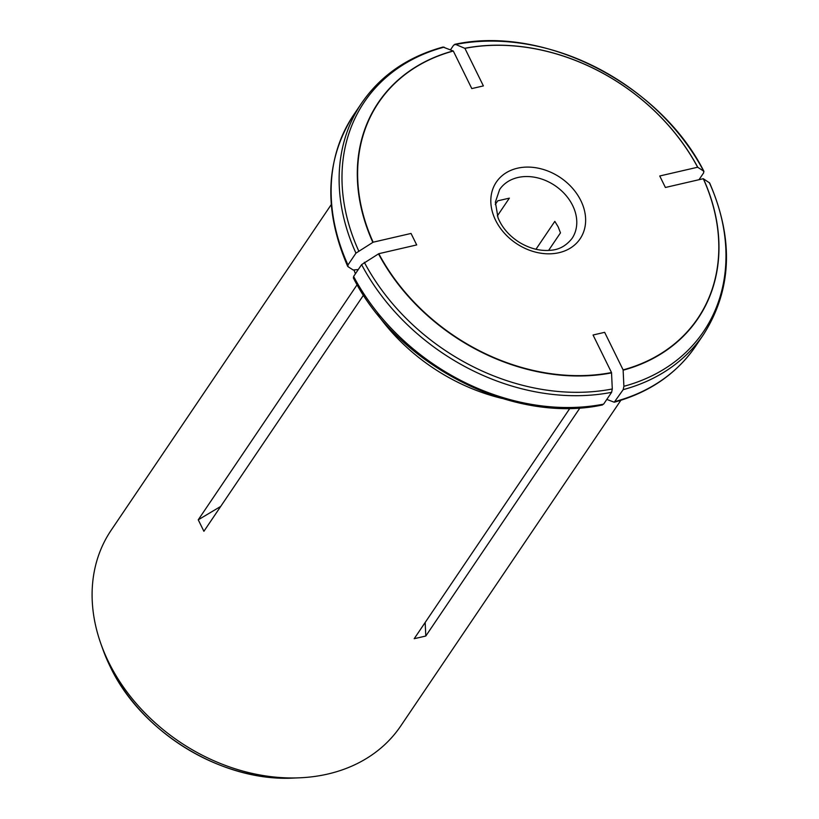 <?xml version="1.0" encoding="UTF-8"?>
<svg xmlns="http://www.w3.org/2000/svg" width="819" height="819" viewBox="0 0 819 819"><rect width="100%" height="100%" fill="white"/><g stroke="black" fill="none" stroke-linecap="round" stroke-linejoin="round"><path stroke-width="1.23" d="M502.016 398.413A174.764 136.968 -145.9 0 1 377.324 314.138M353.624 278.132L353.613 276.443L361.599 264.629A206.419 161.773 34.1 0 0 611.609 392.321L612.295 388.974L611.517 372.553L593.048 335.012L604.647 332.33L623.116 369.881A192.639 150.972 34.1 0 0 703.286 178.716L665.397 187.479L659.745 175.983L697.634 167.23A192.639 150.972 34.1 0 0 464.916 48.362L483.384 85.913L471.795 88.585L453.316 51.044A192.639 150.972 34.1 0 0 373.147 242.199L411.036 233.446L416.697 244.932L378.798 253.695A192.639 150.972 34.1 0 0 611.517 372.553M361.599 264.629L378.798 253.695M611.609 392.321L603.613 404.136A206.419 161.773 -145.9 0 1 353.613 276.443M601.596 404.801L603.613 404.136M606.807 399.416L614.24 402.211L623.198 389.639L623.894 386.292L623.116 369.881M709.633 182.954L703.286 178.716M699.006 179.709L703.675 172.799L703.664 171.11L697.634 167.23M450.481 49.836L453.675 45.106L455.692 44.451L464.916 48.362M703.961 171.427L703.664 171.11A204.811 160.504 34.1 0 0 455.692 44.451L454.74 44.339C544.092 24.795 659.827 83.958 703.961 171.417M355.415 273.781A174.764 136.968 -145.9 0 1 354.105 270.27M331.265 204.566L111.149 530.251A174.764 136.968 34.1 0 0 100.87 643.724A174.764 136.968 34.1 0 0 111.599 667.864A174.764 136.968 34.1 0 0 299.283 777.825A174.764 136.968 34.1 0 0 400.747 725.972L620.863 400.286M535.964 249.263L554.821 221.365L558.189 226.883L560.472 232.862L548.597 250.419M495.29 204.474L497.757 200.829L509.357 198.147L497.338 215.929M358.282 269.543L353.184 270.014L347.973 266.646L347.962 264.957L355.948 253.143A206.419 161.773 34.1 0 1 361.619 103.133C380.702 75.44 407.852 56.736 443.038 47.041L453.316 51.044M355.948 253.143L373.147 242.199M347.973 266.646L347.655 266.288C323.372 210.022 325.368 159.572 353.624 114.947A206.419 161.773 -145.9 0 0 347.962 264.957M580.006 407.852L425.798 636.025L414.199 638.707L569.932 408.282M363.523 295.116L203.9 531.296L198.249 519.809L357.135 284.705M220.71 506.418L198.249 519.809M425.163 622.481L425.798 636.025M378.501 253.859A192.895 151.167 34.1 0 0 611.537 372.891M364.312 262.315A204.811 160.504 34.1 0 0 612.295 388.974M623.136 370.208A192.895 151.167 34.1 0 0 703.419 178.798M623.198 389.639A206.419 161.773 34.1 0 0 703.664 334.306L695.679 346.12A206.419 161.773 -145.9 0 1 615.212 401.464M623.894 386.292A204.811 160.504 34.1 0 0 709.315 182.606M697.768 167.301A192.895 151.167 34.1 0 0 464.731 48.28M299.283 777.825L293.693 778.05A168.202 131.818 -145.9 0 1 110.237 666.717A168.202 131.818 -145.9 0 1 102.744 648.996L100.87 643.724M572.645 205.497A43.694 34.244 34.1 0 0 536.506 177.621A43.694 34.244 34.1 0 0 499.621 189.537L495.372 202.119L498.003 217.731C502.016 227.498 508.998 235.616 518.959 242.107C529.565 248.566 540.151 251.279 550.737 250.256C559.07 249.734 566.164 245.802 572.02 238.472A43.694 34.244 34.1 0 0 572.645 205.497M453.132 50.952A192.895 151.167 34.1 0 0 372.85 242.373M444.093 47.133A204.811 160.504 34.1 0 0 358.661 250.819M580.835 200.614A50.573 39.629 34.1 0 0 498.914 178.808A50.573 39.629 34.1 0 0 534.899 251.955A50.573 39.629 34.1 0 0 580.835 200.614M602.538 404.924C513.196 424.457 397.471 365.294 353.327 277.836M703.664 334.306C731.92 289.67 733.916 239.23 709.643 182.965M614.25 402.211C649.436 392.506 676.586 373.812 695.679 346.12M361.619 103.133L353.624 114.947M102.744 648.996L110.278 666.799C141.431 732.841 222.727 782.186 293.693 778.05"/></g></svg>
